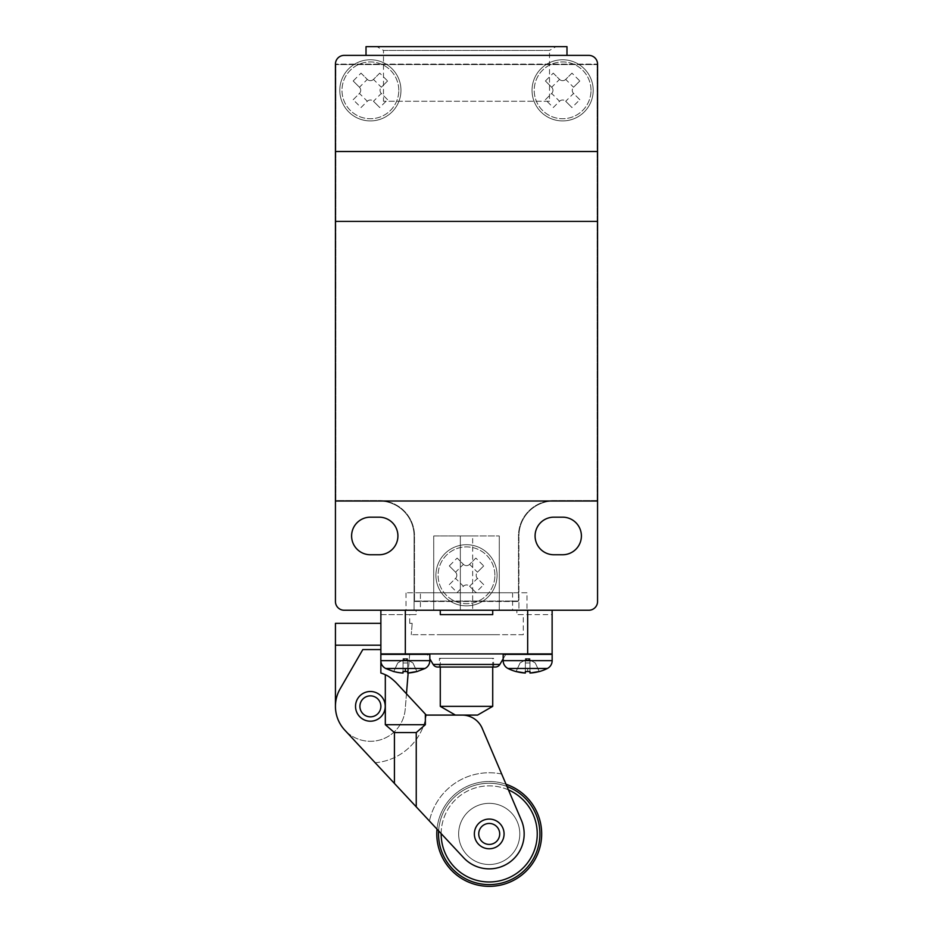 <?xml version="1.0" encoding="UTF-8"?>
<svg xmlns="http://www.w3.org/2000/svg" width="933" height="933" viewBox="0 0 933 933"><rect width="100%" height="100%" fill="white"/><g stroke="black" fill="none" stroke-linecap="round" stroke-linejoin="round"><path stroke-width="0.7" stroke-dasharray="4.67 3.5" d="M385.317 674.746A34.953 34.953 0 0 0 380.862 673.008A34.953 34.953 0 0 1 395.965 682.524C391.65 678.384 388.105 675.795 385.317 674.746L385.317 724.696L394.426 732.568L394.426 783.428L416.246 806.87L416.246 732.568L425.355 724.696L425.355 714.083L395.965 682.524L426.288 715.086L462.127 715.086A21.844 21.844 0 0 1 482.221 728.37L506.048 784.268A52.423 52.423 0 0 0 437.006 829.157L463.643 857.742A34.953 34.953 0 0 0 521.372 820.224A34.953 34.953 0 0 1 463.643 857.742A34.953 34.953 0 0 0 521.372 820.224L501.686 774.04A61.17 61.17 0 0 0 429.425 821.017A61.17 61.17 0 0 1 501.686 774.04M436.796 833.927A52.423 52.423 0 0 1 489.219 781.492A52.423 52.423 0 0 1 541.641 833.927A52.423 52.423 0 0 1 489.219 886.35A52.423 52.423 0 0 1 436.796 833.927M438.545 833.927A50.674 50.674 0 0 1 489.219 783.242A50.674 50.674 0 0 1 539.892 833.927A50.674 50.674 0 0 1 489.219 884.601A50.674 50.674 0 0 1 438.545 833.927M506.981 786.461A50.674 50.674 0 0 0 438.627 830.895M441.157 833.927A48.061 48.061 0 0 1 489.219 785.866A48.061 48.061 0 0 1 537.28 833.927A48.061 48.061 0 0 1 489.219 881.977A48.061 48.061 0 0 1 441.157 833.927M508.438 789.878A48.061 48.061 0 0 0 441.157 833.612M458.639 833.927A30.579 30.579 0 0 1 489.219 803.336A30.579 30.579 0 0 1 519.798 833.927A30.579 30.579 0 0 1 489.219 864.506A30.579 30.579 0 0 1 458.639 833.927A30.579 30.579 0 0 0 489.219 864.506A30.579 30.579 0 0 0 519.798 833.927A30.579 30.579 0 0 0 489.219 803.336A30.579 30.579 0 0 0 458.639 833.927A30.579 30.579 0 0 1 489.219 803.336A30.579 30.579 0 0 1 519.798 833.927A30.579 30.579 0 0 1 489.219 864.506A30.579 30.579 0 0 1 458.639 833.927A30.579 30.579 0 0 0 489.219 864.506A30.579 30.579 0 0 0 519.798 833.927A30.579 30.579 0 0 0 489.219 803.336A30.579 30.579 0 0 0 458.639 833.927M478.734 833.927A10.485 10.485 0 0 0 489.219 844.412A10.485 10.485 0 0 0 499.703 833.927A10.485 10.485 0 0 0 489.219 823.442A10.485 10.485 0 0 0 478.734 833.927A10.485 10.485 0 0 1 489.219 823.442A10.485 10.485 0 0 1 499.703 833.927A10.485 10.485 0 0 1 489.219 844.412A10.485 10.485 0 0 1 478.734 833.927A10.485 10.485 0 0 0 489.219 844.412A10.485 10.485 0 0 0 499.703 833.927A10.485 10.485 0 0 0 489.219 823.442A10.485 10.485 0 0 0 478.734 833.927A10.485 10.485 0 0 0 489.219 844.412A10.485 10.485 0 0 0 499.703 833.927A10.485 10.485 0 0 0 489.219 823.442A10.485 10.485 0 0 0 478.734 833.927A10.485 10.485 0 0 0 489.219 844.412A10.485 10.485 0 0 0 499.703 833.927A10.485 10.485 0 0 0 489.219 823.442A10.485 10.485 0 0 0 478.734 833.927A10.485 10.485 0 0 0 489.219 844.412A10.485 10.485 0 0 0 499.703 833.927A10.485 10.485 0 0 0 489.219 823.442A10.485 10.485 0 0 0 478.734 833.927A10.485 10.485 0 0 0 489.219 844.412A10.485 10.485 0 0 0 499.703 833.927A10.485 10.485 0 0 0 489.219 823.442A10.485 10.485 0 0 0 478.734 833.927M359.905 706.351A10.485 10.485 0 0 0 370.389 716.836A10.485 10.485 0 0 0 380.874 706.351A10.485 10.485 0 0 0 370.389 695.866A10.485 10.485 0 0 0 359.905 706.351A10.485 10.485 0 0 0 370.389 716.836A10.485 10.485 0 0 0 380.874 706.351A10.485 10.485 0 0 0 370.389 695.866A10.485 10.485 0 0 0 359.905 706.351A10.485 10.485 0 0 0 370.389 716.836A10.485 10.485 0 0 0 380.874 706.351A10.485 10.485 0 0 0 370.389 695.866A10.485 10.485 0 0 0 359.905 706.351A10.485 10.485 0 0 1 370.389 695.866A10.485 10.485 0 0 1 380.874 706.351A10.485 10.485 0 0 1 370.389 716.836A10.485 10.485 0 0 1 359.905 706.351A10.485 10.485 0 0 0 370.389 716.836A10.485 10.485 0 0 0 380.874 706.351A10.485 10.485 0 0 0 370.389 695.866A10.485 10.485 0 0 0 359.905 706.351A10.485 10.485 0 0 0 370.389 716.836A10.485 10.485 0 0 0 380.874 706.351A10.485 10.485 0 0 0 370.389 695.866A10.485 10.485 0 0 0 359.905 706.351A10.485 10.485 0 0 0 370.389 716.836A10.485 10.485 0 0 0 380.874 706.351A10.485 10.485 0 0 0 370.389 695.866A10.485 10.485 0 0 0 359.905 706.351M504.077 833.927A14.858 14.858 0 0 1 489.219 848.773A14.858 14.858 0 0 1 474.361 833.927A14.858 14.858 0 0 1 489.219 819.069A14.858 14.858 0 0 1 504.077 833.927A14.858 14.858 0 0 0 489.219 819.069A14.858 14.858 0 0 0 474.361 833.927A14.858 14.858 0 0 0 489.219 848.773A14.858 14.858 0 0 0 504.077 833.927A14.858 14.858 0 0 1 489.219 848.773A14.858 14.858 0 0 1 474.361 833.927A14.858 14.858 0 0 1 489.219 819.069A14.858 14.858 0 0 1 504.077 833.927A14.858 14.858 0 0 0 489.219 819.069A14.858 14.858 0 0 0 474.361 833.927A14.858 14.858 0 0 0 489.219 848.773A14.858 14.858 0 0 0 504.077 833.927A14.858 14.858 0 0 0 489.219 819.069A14.858 14.858 0 0 0 474.361 833.927A14.858 14.858 0 0 0 489.219 848.773A14.858 14.858 0 0 0 504.077 833.927A14.858 14.858 0 0 0 489.219 819.069A14.858 14.858 0 0 0 474.361 833.927A14.858 14.858 0 0 0 489.219 848.773A14.858 14.858 0 0 0 504.077 833.927A14.858 14.858 0 0 0 489.219 819.069A14.858 14.858 0 0 0 474.361 833.927A14.858 14.858 0 0 0 489.219 848.773A14.858 14.858 0 0 0 504.077 833.927M385.236 706.351A14.858 14.858 0 0 0 370.389 691.493A14.858 14.858 0 0 0 355.531 706.351A14.858 14.858 0 0 0 370.389 721.209A14.858 14.858 0 0 0 385.236 706.351A14.858 14.858 0 0 1 370.389 721.209A14.858 14.858 0 0 1 355.531 706.351A14.858 14.858 0 0 1 370.389 691.493A14.858 14.858 0 0 1 385.236 706.351A14.858 14.858 0 0 0 370.389 691.493A14.858 14.858 0 0 0 355.531 706.351A14.858 14.858 0 0 0 370.389 721.209A14.858 14.858 0 0 0 385.236 706.351A14.858 14.858 0 0 0 370.389 691.493A14.858 14.858 0 0 0 355.531 706.351A14.858 14.858 0 0 0 370.389 721.209A14.858 14.858 0 0 0 385.236 706.351A14.858 14.858 0 0 1 370.389 721.209A14.858 14.858 0 0 1 355.531 706.351A14.858 14.858 0 0 1 370.389 691.493A14.858 14.858 0 0 1 385.236 706.351A14.858 14.858 0 0 1 370.389 721.209A14.858 14.858 0 0 1 355.531 706.351A14.858 14.858 0 0 1 370.389 691.493A14.858 14.858 0 0 1 385.236 706.351A14.858 14.858 0 0 1 370.389 721.209A14.858 14.858 0 0 1 355.531 706.351A14.858 14.858 0 0 1 370.389 691.493A14.858 14.858 0 0 1 385.236 706.351M407.616 659.911L405.319 658.593L407.651 658.593L403.021 658.593L403.021 659.911L405.319 658.593L403.021 659.911L407.616 659.911L405.319 658.593L407.651 659.911L405.354 658.593L397.715 662.978L393.738 671.515A43.699 43.699 0 0 0 403.021 673.031L403.021 659.911L407.651 659.934L407.651 658.593L407.651 659.911L405.354 658.593L403.056 659.911L407.651 659.911L405.319 658.593L403.056 659.911M525.384 659.911L527.681 658.593L525.349 658.593L529.979 658.593L529.979 659.911L527.681 658.593L529.979 659.911L525.384 659.911L527.681 658.593L525.349 659.911L527.646 658.593L535.285 662.978L539.262 671.515A43.699 43.699 0 0 1 529.979 673.031L529.979 659.911L525.349 659.934L525.349 658.593L525.349 659.911L527.646 658.593L529.944 659.911L525.349 659.911L527.681 658.593L529.944 659.911M385.317 724.696L425.355 724.696M416.246 732.568L394.426 732.568M416.899 671.527A43.699 43.699 0 0 1 407.651 673.031L407.651 659.911L407.651 673.031L407.651 659.934L412.922 662.978L416.899 671.527L412.922 662.978L407.651 659.934L412.957 662.978L405.354 658.593L403.021 659.934L403.021 671.527L403.021 662.978L407.651 662.978L403.021 662.978L403.021 658.593L403.021 662.978L403.021 658.593L405.354 658.593L407.651 659.934L407.651 658.593L407.651 662.978L407.651 659.934L407.651 662.978L403.021 662.978L407.651 662.978L407.651 659.934L403.021 659.934L405.354 658.593L397.715 662.978L393.738 671.515M529.979 671.527L529.979 662.978L529.979 671.515L527.67 671.585L529.979 671.515L529.979 658.593L529.979 662.978L529.979 658.593L527.646 658.593L525.349 659.934L525.349 658.593L525.349 662.978L525.349 659.934L525.349 662.978L529.979 662.978L525.349 662.978L525.349 659.934L529.979 659.934L527.646 658.593L535.285 662.978L539.262 671.515A43.699 43.699 0 0 1 539.227 671.527L535.25 662.978L529.979 659.934L529.979 673.031L529.979 662.978L525.349 662.978L529.979 662.978L529.979 659.934L529.979 673.031L529.979 659.934L527.646 658.593L520.043 662.978L516.066 671.515L520.043 662.978L525.349 659.911L525.349 673.031A43.699 43.699 0 0 1 516.101 671.527L520.078 662.978L525.349 659.934L520.078 662.978L516.101 671.527M477.579 715.086L455.421 715.086M483.702 584.641L477.439 578.378L469.591 586.227L475.865 592.49L483.702 584.641L477.439 578.378A4.373 4.373 0 0 1 477.439 572.197L483.702 565.923L475.865 558.074L469.591 564.348A4.373 4.373 0 0 1 463.409 564.348L457.135 558.074L449.298 565.923L455.561 572.197A4.373 4.373 0 0 1 455.561 578.378L449.298 584.641L457.135 592.49L463.409 586.227A4.373 4.373 0 0 1 469.591 586.227L475.865 592.49M457.135 592.49L463.409 586.227L455.561 578.378L449.298 584.641M449.298 565.923L455.561 572.197L463.409 564.348L457.135 558.074M475.865 558.074L469.591 564.348L477.439 572.197L483.702 565.923M579.825 99.703L573.55 93.428L565.701 101.277L571.976 107.552L579.825 99.703L573.55 93.428A4.373 4.373 0 0 1 573.55 87.247L579.825 80.973L571.976 73.136L565.701 79.398A4.373 4.373 0 0 1 559.532 79.398L553.257 73.136L545.408 80.973L551.683 87.247A4.373 4.373 0 0 1 551.683 93.428L545.408 99.703L553.257 107.552L559.532 101.277A4.373 4.373 0 0 1 565.701 101.277L571.976 107.552M553.257 107.552L559.532 101.277L551.683 93.428L545.408 99.703M545.408 80.973L551.683 87.247L559.532 79.398L553.257 73.136M571.976 73.136L565.701 79.398L573.55 87.247L579.825 80.973M387.592 99.703L381.317 93.428L373.468 101.277L379.743 107.552L387.592 99.703L381.317 93.428A4.373 4.373 0 0 1 381.317 87.247L387.592 80.973L379.743 73.136L373.468 79.398A4.373 4.373 0 0 1 367.299 79.398L361.024 73.136L353.175 80.973L359.45 87.247A4.373 4.373 0 0 1 359.45 93.428L353.175 99.703L361.024 107.552L367.299 101.277A4.373 4.373 0 0 1 373.468 101.277L379.743 107.552M361.024 107.552L367.299 101.277L359.45 93.428L353.175 99.703M353.175 80.973L359.45 87.247L367.299 79.398L361.024 73.136M379.743 73.136L373.468 79.398L381.317 87.247L387.592 80.973M416.246 806.87L429.425 821.017M375.148 762.739A56.586 56.586 0 0 0 426.288 715.086A56.586 56.586 0 0 1 375.148 762.739L344.813 730.166A34.953 34.953 0 0 1 340.113 688.869A34.953 34.953 0 0 0 344.813 730.166A34.953 34.953 0 0 1 340.113 688.869L362.809 649.566L340.113 688.869L362.809 649.566L380.862 649.566L362.809 649.566L380.862 649.566L380.862 673.008A34.953 34.953 0 0 1 395.965 682.524L425.355 714.083M416.958 671.573L412.957 662.978L416.958 671.573A43.758 43.758 0 0 0 425.028 668.471A8.747 8.747 0 0 0 429.833 660.669L380.839 660.669L380.839 654.36L429.833 654.36L380.839 654.36L380.862 661.334M344.813 730.166L394.426 783.428M403.021 659.934L403.021 673.031L393.738 671.585L397.75 662.978L403.021 659.934L403.021 673.031L393.773 671.527L397.75 662.978L403.021 659.934L403.021 673.031L403.021 671.515L407.651 671.527L407.651 662.978L407.651 671.515L403.021 671.515L403.021 662.978L403.021 671.527L407.651 671.515L407.651 662.978L407.651 673.031L407.651 659.934M539.227 671.527L535.25 662.978L529.979 659.934M492.717 706.351L440.283 706.351M463.409 586.227A4.373 4.373 0 0 1 469.591 586.227M477.439 578.378A4.373 4.373 0 0 1 477.439 572.197M469.591 564.348A4.373 4.373 0 0 1 463.409 564.348M455.561 572.197A4.373 4.373 0 0 1 455.561 578.378M559.532 101.277A4.373 4.373 0 0 1 565.701 101.277M573.55 93.428A4.373 4.373 0 0 1 573.55 87.247M565.701 79.398A4.373 4.373 0 0 1 559.532 79.398M551.683 87.247A4.373 4.373 0 0 1 551.683 93.428M367.299 101.277A4.373 4.373 0 0 1 373.468 101.277M381.317 93.428A4.373 4.373 0 0 1 381.317 87.247M373.468 79.398A4.373 4.373 0 0 1 367.299 79.398M359.45 87.247A4.373 4.373 0 0 1 359.45 93.428M525.349 671.527L525.349 659.934L525.349 673.031L525.349 671.515L527.67 671.573L525.349 671.527L525.349 662.978L525.349 673.031L525.349 659.934M492.717 667.025L492.717 658.29L440.283 658.29L440.283 667.025M440.283 658.29L492.717 658.29M494.898 575.288A28.398 28.398 0 0 0 466.5 546.89A28.398 28.398 0 0 0 438.102 575.288A28.398 28.398 0 0 0 466.5 603.686A28.398 28.398 0 0 0 494.898 575.288A28.398 28.398 0 0 0 466.5 546.89A28.398 28.398 0 0 0 438.102 575.288A28.398 28.398 0 0 0 466.5 603.686A28.398 28.398 0 0 0 494.898 575.288M591.009 90.338A28.398 28.398 0 0 0 562.611 61.94A28.398 28.398 0 0 0 534.212 90.338A28.398 28.398 0 0 0 562.611 118.736A28.398 28.398 0 0 0 591.009 90.338A28.398 28.398 0 0 0 562.611 61.94A28.398 28.398 0 0 0 534.212 90.338A28.398 28.398 0 0 0 562.611 118.736A28.398 28.398 0 0 0 591.009 90.338M398.788 90.338A28.398 28.398 0 0 0 370.389 61.94A28.398 28.398 0 0 0 341.991 90.338A28.398 28.398 0 0 0 370.389 118.736A28.398 28.398 0 0 0 398.788 90.338A28.398 28.398 0 0 0 370.389 61.94A28.398 28.398 0 0 0 341.991 90.338A28.398 28.398 0 0 0 370.389 118.736A28.398 28.398 0 0 0 398.788 90.338M425.028 668.471L385.644 668.471A43.758 43.758 0 0 0 393.738 671.585M527.67 668.471L507.972 668.471L527.67 668.471L527.67 671.585L527.67 668.471M552.161 660.669L503.167 660.669L527.67 660.669L503.167 660.669L503.167 654.36L552.161 654.36L527.67 654.36L552.161 654.36L552.161 660.669L527.67 660.669L552.161 660.669C552.021 664.168 550.423 666.768 547.356 668.471L507.972 668.471L516.066 671.585M439.408 658.29L493.592 658.29L439.408 658.29L439.408 667.025L493.592 667.025L493.592 658.29M380.839 660.669L429.833 660.669L380.839 660.669A8.747 8.747 0 0 0 385.644 668.471M493.592 667.025L439.408 667.025M499.272 535.962L499.272 610.24L499.272 535.962L460.342 535.962L460.342 610.24L472.658 610.24L460.342 610.24L460.342 535.962L472.658 535.962L472.658 610.24L472.658 535.962L499.272 535.962M433.728 535.962L433.728 610.24L433.728 535.962L460.342 535.962L433.728 535.962M497.079 575.288A30.579 30.579 0 0 1 466.5 605.867A30.579 30.579 0 0 1 435.921 575.288A30.579 30.579 0 0 1 466.5 544.709A30.579 30.579 0 0 1 497.079 575.288A30.579 30.579 0 0 0 466.5 544.709A30.579 30.579 0 0 0 435.921 575.288A30.579 30.579 0 0 0 466.5 605.867A30.579 30.579 0 0 0 497.079 575.288M593.201 90.338A30.579 30.579 0 0 1 562.611 120.917A30.579 30.579 0 0 1 532.032 90.338A30.579 30.579 0 0 1 562.611 59.759A30.579 30.579 0 0 1 593.201 90.338A30.579 30.579 0 0 0 562.611 59.759A30.579 30.579 0 0 0 532.032 90.338A30.579 30.579 0 0 0 562.611 120.917A30.579 30.579 0 0 0 593.201 90.338M400.968 90.338A30.579 30.579 0 0 1 370.389 120.917A30.579 30.579 0 0 1 339.799 90.338A30.579 30.579 0 0 1 370.389 59.759A30.579 30.579 0 0 1 400.968 90.338A30.579 30.579 0 0 0 370.389 59.759A30.579 30.579 0 0 0 339.799 90.338A30.579 30.579 0 0 0 370.389 120.917A30.579 30.579 0 0 0 400.968 90.338M549.514 101.265L383.486 101.265L549.514 101.265L549.514 50.429L383.486 50.429L383.486 101.265M380.839 654.36L429.833 654.36L429.833 660.669M495.33 667.025L437.67 667.025M412.176 623.337L411.255 634.697L412.176 623.337L409.704 623.337L412.176 623.337M472.658 610.24L499.272 610.24L472.658 610.24M460.342 610.24L433.728 610.24L460.342 610.24M383.486 50.429L549.514 50.429L556.056 46.65L376.944 46.65L383.486 50.429M406.461 693.802L405.225 709.173A34.953 34.953 0 0 1 368.978 741.269A34.953 34.953 0 0 1 335.437 706.351L335.437 623.337L380.874 623.337L380.874 653.928L409.692 653.928L408.153 672.996M335.437 645.181L380.874 645.181L335.437 645.181L380.874 645.181L380.874 653.928L409.692 653.928L405.225 709.173A34.953 34.953 0 0 1 368.978 741.269A34.953 34.953 0 0 1 335.437 706.351M405.33 654.36L428.958 654.36L405.33 654.36M527.67 654.36L504.042 654.36L527.67 654.36M381.714 654.36L428.958 654.36L381.714 653.928M551.286 654.36L504.042 654.36L551.286 653.928M420.41 610.24L512.59 610.24L420.41 610.24L420.41 592.758L512.59 592.758L512.59 610.24M335.437 501.009L379.125 501.009A34.953 34.953 0 0 1 414.077 535.962L414.077 610.24L414.077 535.962A34.953 34.953 0 0 0 379.125 501.009A34.953 34.953 0 0 1 414.077 535.962A34.953 34.953 0 0 0 379.125 501.009L335.437 501.009L335.437 64.12A8.735 8.735 0 0 1 344.172 55.385A8.735 8.735 0 0 0 335.437 64.12L335.437 501.009L379.125 501.009L335.437 501.009L335.437 151.508L597.563 151.508L597.563 501.009L597.563 64.12L335.437 64.12L597.563 64.12A8.735 8.735 0 0 0 588.828 55.385L344.172 55.385L588.828 55.385A8.735 8.735 0 0 1 597.563 64.12L597.563 501.009L335.437 501.009L335.437 601.493A8.735 8.735 0 0 0 344.172 610.24L518.923 610.24L518.923 535.962L518.923 610.24L414.077 610.24L414.077 535.962L414.077 610.24L518.923 610.24L518.923 535.962L518.923 610.24L588.828 610.24A8.735 8.735 0 0 0 597.563 601.493L597.563 501.009L553.875 501.009A34.953 34.953 0 0 0 518.923 535.962A34.953 34.953 0 0 1 553.875 501.009A34.953 34.953 0 0 0 518.923 535.962A34.953 34.953 0 0 1 553.875 501.009L597.563 501.009M376.944 46.65L556.056 46.65M523.296 614.602L516.882 614.602L516.882 610.229L516.882 614.602L523.296 614.602L523.296 634.697L411.255 634.697L523.296 634.697M440.283 610.24L405.33 610.24L440.283 610.24L440.283 614.602L440.283 610.229L516.882 610.229L492.717 610.229L492.717 614.602L492.717 610.229L552.126 610.24L521.034 610.24L552.126 610.24L552.126 614.602L516.882 614.602L552.126 614.602L552.126 610.24L552.126 653.928L380.874 653.928L380.874 610.24L440.283 610.229L416.118 610.229L440.283 610.229L440.283 614.602L492.717 614.602L492.717 610.24L411.966 610.229L416.118 610.229L416.118 614.602L409.704 614.602L416.118 614.602L416.118 610.229L380.874 610.24L380.874 614.602L416.118 614.602L380.874 614.602L380.874 610.24L405.33 610.24L380.874 610.24M409.704 623.337L409.704 614.602M503.167 658.838L506.071 653.928L426.929 653.928L429.833 658.838M426.929 653.928L506.071 653.928M512.59 592.758L420.41 592.758M366.016 55.385L566.984 55.385M366.016 46.65L566.984 46.65M380.874 645.181L380.874 623.337M440.283 614.602L492.717 614.602M527.005 592.758L405.995 592.758L527.005 592.758L527.005 610.24M597.132 500.578L597.132 64.564L335.868 64.564L335.868 500.578L379.125 500.578A35.384 35.384 0 0 1 414.509 535.962L414.509 601.062L518.491 601.062L518.491 535.962A35.384 35.384 0 0 1 553.875 500.578L597.132 500.578L597.132 64.564L335.868 64.564L335.868 500.578L379.125 500.578A35.384 35.384 0 0 1 414.509 535.962L414.509 601.062L518.491 601.062L518.491 535.962A35.384 35.384 0 0 1 553.875 500.578L597.132 500.578M379.125 517.174L370.389 517.174A18.788 18.788 0 0 0 351.601 535.962A18.788 18.788 0 0 0 370.389 554.75L379.125 554.75A18.788 18.788 0 0 0 397.913 535.962A18.788 18.788 0 0 0 379.125 517.174M414.077 601.493L518.923 601.493L414.077 601.493M405.995 610.24L411.966 610.24L405.995 610.24L405.995 592.758M552.126 610.24L492.717 610.24M553.875 554.75L562.611 554.75A18.788 18.788 0 0 0 581.399 535.962A18.788 18.788 0 0 0 562.611 517.174L553.875 517.174A18.788 18.788 0 0 0 535.087 535.962A18.788 18.788 0 0 0 553.875 554.75M335.437 221.401L597.563 221.401M494.024 634.697L438.976 634.697L494.024 634.697M405.33 671.573L405.33 668.471M499.843 664.448L433.157 664.448M405.33 653.928L405.33 610.24M527.67 610.24L527.67 653.928M547.356 668.471L539.286 671.573M507.972 668.471C504.905 666.768 503.307 664.168 503.167 660.669"/><path stroke-width="1.4" d="M429.425 821.017L437.006 829.157A52.423 52.423 0 0 0 489.219 886.35A52.423 52.423 0 0 0 506.048 784.268L501.686 774.04M438.627 830.895A50.674 50.674 0 0 0 489.219 884.601A50.674 50.674 0 0 0 506.981 786.461M441.157 833.612A48.061 48.061 0 0 0 489.219 881.977A48.061 48.061 0 0 0 508.438 789.878M478.734 833.927A10.485 10.485 0 0 1 489.219 823.442A10.485 10.485 0 0 1 499.703 833.927A10.485 10.485 0 0 1 489.219 844.412A10.485 10.485 0 0 1 478.734 833.927M359.905 706.351A10.485 10.485 0 0 1 370.389 695.866A10.485 10.485 0 0 1 380.874 706.351A10.485 10.485 0 0 1 370.389 716.836A10.485 10.485 0 0 1 359.905 706.351M380.862 661.334L380.862 673.008A34.953 34.953 0 0 1 385.317 674.746C388.081 675.772 391.638 678.373 395.965 682.524L426.288 715.086L462.127 715.086A21.844 21.844 0 0 1 482.221 728.37L521.372 820.224A34.953 34.953 0 0 1 463.643 857.742L344.813 730.166A34.953 34.953 0 0 1 340.113 688.869L362.809 649.566L380.862 649.566L380.839 660.669L429.833 660.669C429.693 664.168 428.095 666.768 425.028 668.471L416.934 671.585M474.361 833.927A14.858 14.858 0 0 0 489.219 848.773A14.858 14.858 0 0 0 504.077 833.927A14.858 14.858 0 0 0 489.219 819.069A14.858 14.858 0 0 0 474.361 833.927M425.355 724.696L416.246 732.568L394.426 732.568L385.317 724.696L425.355 724.696L425.355 714.083M355.531 706.351A14.858 14.858 0 0 0 370.389 721.209A14.858 14.858 0 0 0 385.236 706.351A14.858 14.858 0 0 0 370.389 691.493A14.858 14.858 0 0 0 355.531 706.351M440.283 667.025L440.283 706.351L455.421 715.086L477.579 715.086L492.717 706.351L492.717 667.025M385.317 674.746L385.317 724.696M416.246 732.568L416.246 806.87M394.426 732.568L394.426 783.428M440.283 706.351L492.717 706.351M375.148 762.739L344.813 730.166M393.738 671.515L393.738 671.515A43.699 43.699 0 0 0 403.021 673.031L403.021 671.527L407.651 671.527L407.651 673.031A43.699 43.699 0 0 0 416.899 671.527L416.899 671.527M516.101 671.527L516.101 671.527A43.699 43.699 0 0 0 525.349 673.031L525.349 671.515L529.979 671.515L529.979 673.031A43.699 43.699 0 0 0 539.227 671.527L529.979 673.031L539.227 671.527M416.934 671.515L407.651 673.031L416.934 671.515M516.066 671.515L525.349 673.031L516.066 671.515M529.979 671.527L525.349 671.527M380.839 660.669C380.979 664.168 382.577 666.768 385.644 668.471L425.028 668.471M516.042 671.573L516.066 671.585A43.758 43.758 0 0 1 507.972 668.471L547.356 668.471A43.758 43.758 0 0 1 539.262 671.585M507.972 668.471A8.747 8.747 0 0 1 503.167 660.669L503.167 654.36L552.161 654.36L552.161 660.669A8.747 8.747 0 0 1 547.356 668.471M429.833 660.669L429.833 654.36L380.839 654.36M429.833 658.838L433.157 664.448A5.236 5.236 0 0 0 437.67 667.025L495.33 667.025A5.236 5.236 0 0 0 499.843 664.448L503.167 658.838M335.437 64.12A8.735 8.735 0 0 1 344.172 55.385L366.016 55.385L366.016 46.65L566.984 46.65L566.984 55.385L588.828 55.385A8.735 8.735 0 0 1 597.563 64.12L597.563 221.401L335.437 221.401L335.437 64.12A8.735 8.735 0 0 1 344.172 55.385L588.828 55.385A8.735 8.735 0 0 1 597.563 64.12L597.563 151.508L335.437 151.508L335.437 64.12M335.437 706.351L335.437 623.337L380.874 623.337M408.153 672.996L406.461 693.802M492.717 610.24L492.717 614.602L440.283 614.602L440.283 610.24M380.874 645.181L335.437 645.181M492.717 614.602L440.283 614.602M380.874 610.24L380.874 653.928L552.126 653.928L552.126 610.24M370.389 517.174L379.125 517.174A18.788 18.788 0 0 1 397.913 535.962A18.788 18.788 0 0 1 379.125 554.75L370.389 554.75A18.788 18.788 0 0 1 351.601 535.962A18.788 18.788 0 0 1 370.389 517.174M335.437 501.009L597.563 501.009L597.563 601.493A8.735 8.735 0 0 1 588.828 610.24L344.172 610.24A8.735 8.735 0 0 1 335.437 601.493L335.437 221.401M562.611 554.75L553.875 554.75A18.788 18.788 0 0 1 535.087 535.962A18.788 18.788 0 0 1 553.875 517.174L562.611 517.174A18.788 18.788 0 0 1 581.399 535.962A18.788 18.788 0 0 1 562.611 554.75M597.563 221.401L597.563 501.009M405.33 668.471L405.33 671.585M503.167 660.669L552.161 660.669M433.157 664.448L499.843 664.448M405.33 610.24L405.33 653.928M527.67 610.24L527.67 653.928M385.644 668.471L393.714 671.573"/></g></svg>
